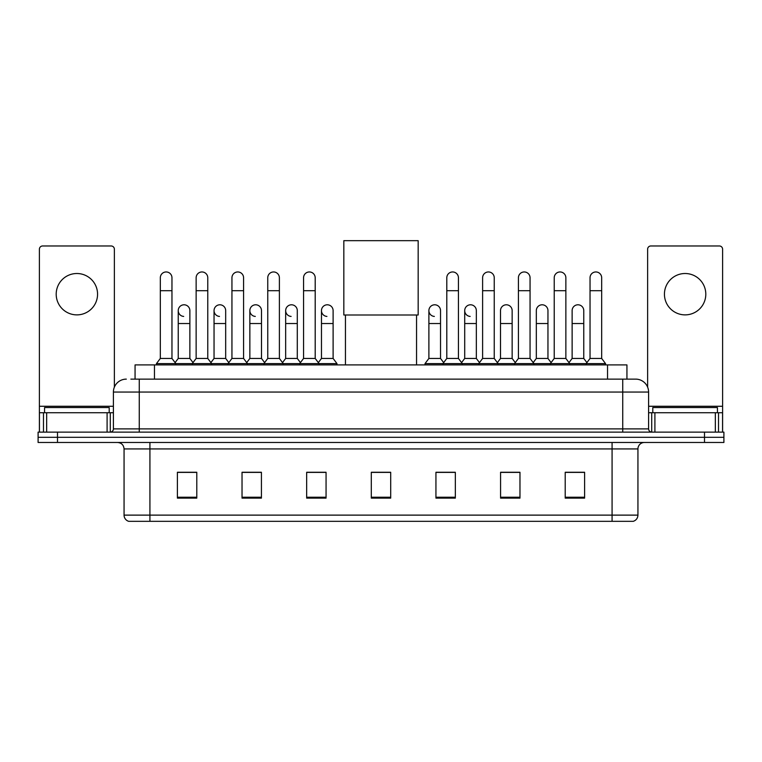 <?xml version="1.0" encoding="UTF-8"?>
<svg xmlns="http://www.w3.org/2000/svg" width="762" height="762" viewBox="0 0 762 762"><rect width="100%" height="100%" fill="white"/><g stroke="black" fill="none" stroke-linecap="round" stroke-linejoin="round"><path stroke-width="1.14" d="M135.065 379.124L135.065 364.903L626.936 364.903L626.936 379.124M131.15 379.124L635.67 379.124A12.925 12.925 0 0 1 648.595 392.049L648.595 428.892C648.767 430.844 649.853 431.921 651.834 432.13M130.854 379.124L139.255 379.124L139.255 392.049L113.405 392.049L113.405 428.892A3.229 3.229 0 0 1 110.166 432.13M126.33 379.124A12.925 12.925 0 0 0 113.405 392.049M57.493 432.13L38.1 432.13L38.1 437.302L57.493 437.302L38.1 437.302L38.1 442.474L57.493 442.474L57.493 437.302L704.507 437.302L57.493 437.302L57.493 432.13L704.507 432.13L704.507 437.302L723.9 437.302L704.507 437.302L704.507 442.474L57.493 442.474M704.507 442.474L723.9 442.474L723.9 432.13L704.507 432.13M648.595 392.049L622.745 392.049L622.745 379.124L635.67 379.124M637.937 515.122C637.756 518.217 636.203 520.284 633.279 521.332L612.077 521.332L612.077 515.122L637.937 515.122L637.937 448.932A6.467 6.467 0 0 1 644.395 442.474M612.077 521.332L128.721 521.332A6.467 6.467 0 0 1 124.063 515.122L124.063 448.932C123.682 445.008 121.529 442.855 117.605 442.474M584.606 498.119L584.606 472.269L565.213 472.269L565.213 498.119L584.606 498.119M519.97 498.119L519.97 472.269L500.577 472.269L500.577 498.119L519.97 498.119M455.333 498.119L455.333 472.269L435.94 472.269L435.94 498.119L455.333 498.119M196.786 498.119L196.786 472.269L177.394 472.269L177.394 498.119L196.786 498.119M261.423 498.119L261.423 472.269L242.03 472.269L242.03 498.119L261.423 498.119M326.06 498.119L326.06 472.269L306.667 472.269L306.667 498.119L326.06 498.119M390.696 498.119L390.696 472.269L371.304 472.269L371.304 498.119L390.696 498.119M517.769 472.402L512.797 472.402M565.213 472.402L584.416 472.402M571.481 472.402L566.509 472.402M320.821 472.402L315.849 472.402M249.203 472.402L244.231 472.402M195.491 472.402L190.519 472.402M177.584 472.402L196.786 472.402M446.151 472.402L441.179 472.402M390.696 472.402L371.304 472.402M326.06 472.402L306.667 472.402M261.423 472.402L242.03 472.402M455.333 472.402L435.94 472.402M519.97 472.402L500.577 472.402M109.204 412.737L109.204 407.565L44.567 407.565L44.567 412.737M76.886 273.51A20.688 20.688 0 0 0 56.197 294.189A20.688 20.688 0 0 0 76.886 314.877A20.688 20.688 0 0 0 97.565 294.189A20.688 20.688 0 0 0 76.886 273.51M107.099 432.13L107.099 412.737L46.663 412.737L46.663 432.13M114.376 387.144L114.376 249.203A3.229 3.229 0 0 0 111.138 245.974L42.624 245.974A3.229 3.229 0 0 0 39.395 249.203L39.395 412.737L46.663 412.737M107.099 412.737L113.405 412.737M39.395 432.13L39.395 412.737M345.453 315.001L345.453 364.903M416.547 315.001L416.547 364.903M343.833 240.668L418.167 240.668L418.167 315.001L343.833 315.001L343.833 240.668M160.325 290.703L171.964 290.703L171.964 358.445L160.325 358.445L160.325 277.778A5.82 5.82 0 0 1 166.516 271.967A5.82 5.82 0 0 1 171.964 277.778A5.82 5.82 0 0 0 166.516 271.967M160.325 358.445L156.448 363.617L156.448 364.903M171.964 358.445L175.841 363.617L156.448 363.617M196.139 358.445L196.139 290.703L207.769 290.703L207.769 358.445L196.139 358.445L192.262 363.617L175.841 363.617L175.841 364.903M196.139 290.703L196.139 277.778A5.82 5.82 0 0 1 202.321 271.967A5.82 5.82 0 0 1 207.769 277.778A5.82 5.82 0 0 0 202.321 271.967M207.769 358.445L211.655 363.617L192.262 363.617L192.262 364.903M231.943 358.445L231.943 290.703L243.583 290.703L243.583 358.445L231.943 358.445L228.067 363.617L211.655 363.617L211.655 364.903M231.943 290.703L231.943 277.778A5.82 5.82 0 0 1 238.125 271.967A5.82 5.82 0 0 1 243.583 277.778A5.82 5.82 0 0 0 238.125 271.967M243.583 358.445L247.46 363.617L228.067 363.617L228.067 364.903M267.757 358.445L267.757 290.703L279.387 290.703L279.387 358.445L267.757 358.445L263.881 363.617L247.46 363.617L247.46 364.903M267.757 290.703L267.757 277.778A5.82 5.82 0 0 1 273.939 271.967A5.82 5.82 0 0 1 279.387 277.778A5.82 5.82 0 0 0 273.939 271.967M279.387 358.445L283.264 363.617L263.881 363.617L263.881 364.903M303.562 358.445L303.562 290.703L315.201 290.703L315.201 358.445L303.562 358.445L299.685 363.617L283.264 363.617L283.264 364.903M303.562 290.703L303.562 277.778A5.82 5.82 0 0 1 309.743 271.967A5.82 5.82 0 0 1 315.201 277.778A5.82 5.82 0 0 0 309.743 271.967M315.201 358.445L319.078 363.617L299.685 363.617L299.685 364.903M333.108 358.445L333.108 323.536L321.469 323.536L321.469 358.445L333.108 358.445L336.985 363.617L319.078 363.617L319.078 364.903M446.799 290.703L458.438 290.703L458.438 358.445L446.799 358.445L446.799 277.778A5.82 5.82 0 0 1 452.98 271.967A5.82 5.82 0 0 1 458.438 277.778A5.82 5.82 0 0 0 452.98 271.967M446.799 358.445L442.922 363.617L442.922 364.903M458.438 358.445L462.315 363.617L425.015 363.617L425.015 364.903M482.613 358.445L482.613 290.703L494.243 290.703L494.243 358.445L482.613 358.445L478.736 363.617L462.315 363.617L462.315 364.903M482.613 290.703L482.613 277.778A5.82 5.82 0 0 1 488.794 271.967A5.82 5.82 0 0 1 494.243 277.778A5.82 5.82 0 0 0 488.794 271.967M494.243 358.445L498.119 363.617L478.736 363.617L478.736 364.903M518.417 358.445L518.417 290.703L530.057 290.703L530.057 358.445L518.417 358.445L514.541 363.617L498.119 363.617L498.119 364.903M518.417 290.703L518.417 277.778A5.82 5.82 0 0 1 524.599 271.967A5.82 5.82 0 0 1 530.057 277.778A5.82 5.82 0 0 0 524.599 271.967M530.057 358.445L533.933 363.617L514.541 363.617L514.541 364.903M554.231 358.445L554.231 290.703L565.861 290.703L565.861 358.445L554.231 358.445L550.345 363.617L533.933 363.617L533.933 364.903M554.231 290.703L554.231 277.778A5.82 5.82 0 0 1 560.413 271.967A5.82 5.82 0 0 1 565.861 277.778A5.82 5.82 0 0 0 560.413 271.967M565.861 358.445L569.738 363.617L550.345 363.617L550.345 364.903M590.036 358.445L590.036 290.703L601.675 290.703L601.675 358.445L590.036 358.445L586.159 363.617L569.738 363.617L569.738 364.903M590.036 290.703L590.036 277.778A5.82 5.82 0 0 1 596.217 271.967A5.82 5.82 0 0 1 601.675 277.778A5.82 5.82 0 0 0 596.217 271.967M601.675 358.445L605.552 363.617L586.159 363.617L586.159 364.903M605.552 363.617L605.552 364.903M183.69 316.421A5.82 5.82 0 0 1 178.232 310.61A5.82 5.82 0 0 1 184.414 304.8A5.82 5.82 0 0 1 189.871 310.61L189.871 323.536L178.232 323.536L178.232 310.61M189.871 323.536L189.871 358.445L178.232 358.445L178.232 323.536M178.232 358.445L175.098 362.617M189.871 358.445L193.005 362.617M219.494 316.421A5.82 5.82 0 0 1 214.046 310.61A5.82 5.82 0 0 1 220.228 304.8A5.82 5.82 0 0 1 225.676 310.61L225.676 323.536L214.046 323.536L214.046 310.61M225.676 323.536L225.676 358.445L214.046 358.445L214.046 323.536M214.046 358.445L210.912 362.617M225.676 358.445L228.81 362.617M255.299 316.421A5.82 5.82 0 0 1 249.85 310.61A5.82 5.82 0 0 1 256.032 304.8A5.82 5.82 0 0 1 261.49 310.61L261.49 323.536L249.85 323.536L249.85 310.61M261.49 323.536L261.49 358.445L249.85 358.445L249.85 323.536M249.85 358.445L246.717 362.617M261.49 358.445L264.624 362.617M291.113 316.421A5.82 5.82 0 0 1 285.664 310.61A5.82 5.82 0 0 1 291.846 304.8A5.82 5.82 0 0 1 297.294 310.61L297.294 323.536L285.664 323.536L285.664 310.61M297.294 323.536L297.294 358.445L285.664 358.445L285.664 323.536M285.664 358.445L282.521 362.617M297.294 358.445L300.428 362.617M326.917 316.421A5.82 5.82 0 0 1 321.469 310.61A5.82 5.82 0 0 1 327.65 304.8A5.82 5.82 0 0 1 333.108 310.61L333.108 323.536M321.469 358.445L318.335 362.617M336.985 363.617L336.985 364.903M434.35 316.421A5.82 5.82 0 0 1 428.892 310.61A5.82 5.82 0 0 1 435.083 304.8A5.82 5.82 0 0 1 440.531 310.61L440.531 323.536L428.892 323.536L428.892 310.61M440.531 323.536L440.531 358.445L428.892 358.445L428.892 323.536M428.892 358.445L425.015 363.617M440.531 358.445L443.665 362.617M470.154 316.421A5.82 5.82 0 0 1 464.706 310.61A5.82 5.82 0 0 1 470.887 304.8A5.82 5.82 0 0 1 476.336 310.61L476.336 323.536L464.706 323.536L464.706 310.61M476.336 323.536L476.336 358.445L464.706 358.445L464.706 323.536M464.706 358.445L461.572 362.617M476.336 358.445L479.479 362.617M500.51 310.61A5.82 5.82 0 0 1 506.701 304.8A5.82 5.82 0 0 1 512.15 310.61L512.15 323.536L500.51 323.536L500.51 310.61M512.15 323.536L512.15 358.445L500.51 358.445L500.51 323.536M500.51 358.445L497.376 362.617M512.15 358.445L515.283 362.617M536.324 310.61A5.82 5.82 0 0 1 542.506 304.8A5.82 5.82 0 0 1 547.954 310.61L547.954 323.536L536.324 323.536L536.324 310.61M547.954 323.536L547.954 358.445L536.324 358.445L536.324 323.536M536.324 358.445L533.19 362.617M547.954 358.445L551.088 362.617M572.129 310.61A5.82 5.82 0 0 1 578.31 304.8A5.82 5.82 0 0 1 583.768 310.61L583.768 323.536L572.129 323.536L572.129 310.61M583.768 323.536L583.768 358.445L572.129 358.445L572.129 323.536M572.129 358.445L568.995 362.617M583.768 358.445L586.902 362.617M685.114 273.51A20.688 20.688 0 0 0 664.435 294.189A20.688 20.688 0 0 0 685.114 314.877A20.688 20.688 0 0 0 705.803 294.189A20.688 20.688 0 0 0 685.114 273.51M715.337 432.13L715.337 412.737L654.901 412.737L654.901 432.13M722.605 432.13L722.605 412.737L722.605 432.13M715.337 412.737L722.605 412.737L722.605 249.203A3.229 3.229 0 0 0 719.376 245.974L650.862 245.974A3.229 3.229 0 0 0 647.624 249.203L647.624 387.144M648.595 412.737L654.901 412.737M717.433 412.737L717.433 407.565L652.796 407.565L652.796 412.737M154.457 379.124L154.457 364.903M607.543 379.124L607.543 364.903M139.255 432.13L139.255 428.892L648.595 428.892M113.405 428.892L139.255 428.892L139.255 392.049L622.745 392.049L622.745 432.13M612.077 442.474L612.077 448.932L124.063 448.932M637.937 448.932L612.077 448.932L612.077 515.122L149.924 515.122L149.924 521.332M124.063 515.122L149.924 515.122L149.924 442.474M390.696 497.224L371.304 497.224M326.06 497.224L306.667 497.224M261.423 497.224L242.03 497.224M196.786 497.224L177.394 497.224M455.333 497.224L435.94 497.224M519.97 497.224L500.577 497.224M584.606 497.224L565.213 497.224M113.405 406.27L39.395 406.27M110.28 412.737L110.28 432.13M39.443 412.737L39.443 432.13M43.482 432.13L43.482 412.737M722.605 406.27L648.595 406.27M722.557 432.13L722.557 412.737M718.518 412.737L718.518 432.13M651.72 432.13L651.72 412.737M171.964 290.703L171.964 277.778M207.769 290.703L207.769 277.778M243.583 290.703L243.583 277.778M279.387 290.703L279.387 277.778M315.201 290.703L315.201 277.778M458.438 290.703L458.438 277.778M494.243 290.703L494.243 277.778M530.057 290.703L530.057 277.778M565.861 290.703L565.861 277.778M601.675 290.703L601.675 277.778M321.469 323.536L321.469 310.61"/></g></svg>
